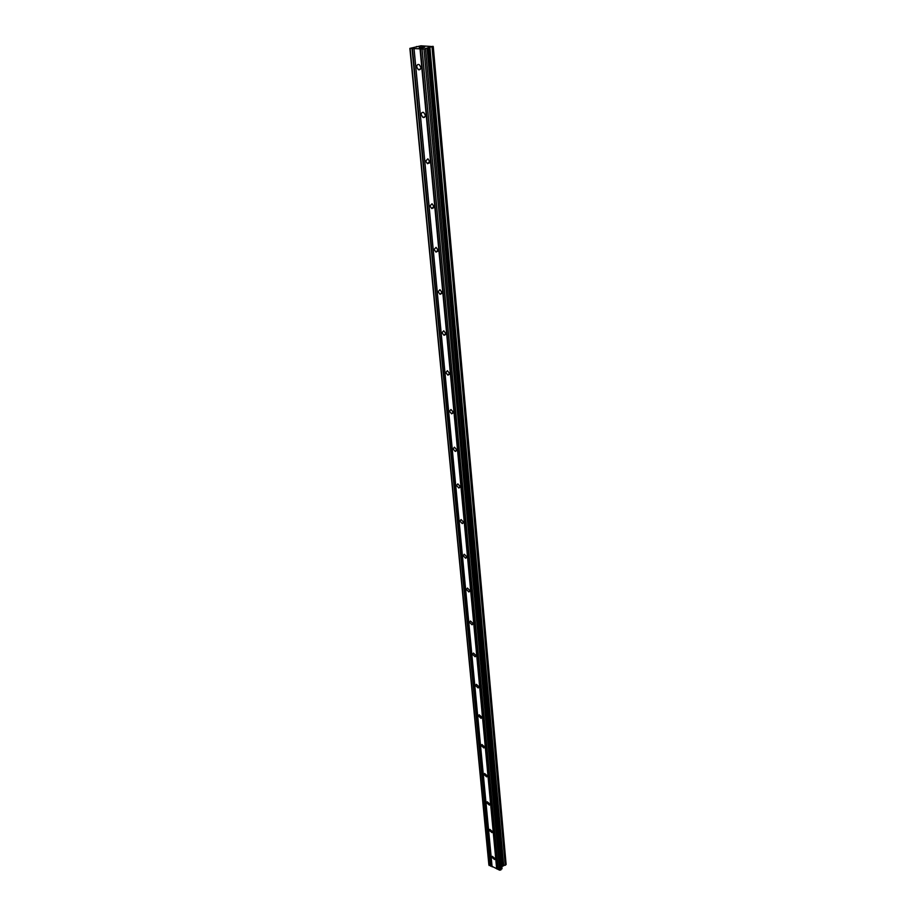 <?xml version="1.0" encoding="UTF-8"?>
<svg xmlns="http://www.w3.org/2000/svg" width="916" height="916" viewBox="0 0 916 916"><rect width="100%" height="100%" fill="white"/><g stroke="black" fill="none" stroke-linecap="round" stroke-linejoin="round"><path stroke-width="1.37" d="M491.858 857.239L492.339 856.334L495.029 858.624L494.56 859.529L491.858 857.239M489.304 830.331L489.82 829.369L492.51 831.682L491.995 832.633L489.304 830.331M486.682 802.771L487.243 801.763L489.923 804.099L489.362 805.095L486.682 802.771M483.991 774.535L484.61 773.482L487.266 775.829L486.659 776.883L483.991 774.535M481.244 745.601L481.919 744.49L484.553 746.872L483.888 747.971L481.244 745.601M478.427 715.946L479.16 714.778L481.77 717.171L481.037 718.339L478.427 715.946M475.53 685.523L476.331 684.309L478.919 686.725L478.118 687.939L475.53 685.523M472.564 654.333L473.435 653.051L475.988 655.49L475.118 656.772L472.564 654.333M469.519 622.319L470.469 620.979L472.988 623.441L472.038 624.781L469.519 622.319M466.393 589.469L467.423 588.061L469.897 590.545L468.877 591.954L466.393 589.469M463.187 555.737L464.298 554.26L466.736 556.768L465.626 558.245L463.187 555.737M459.889 521.09L461.103 519.544L463.473 522.063L462.271 523.609L459.889 521.09M456.5 485.491L457.817 483.866L460.13 486.407L458.836 488.033L456.5 485.491M453.019 448.897L454.439 447.203L456.695 449.756L455.286 451.451L453.019 448.897M449.447 411.261L450.97 409.498L453.168 412.074L451.645 413.837L449.447 411.261M445.76 372.56L447.409 370.705L449.527 373.304L447.901 375.148L445.76 372.56M441.97 332.726L443.733 330.79L445.794 333.401L444.042 335.325L441.97 332.726M438.077 291.712L439.955 289.708L441.936 292.319L440.069 294.322L438.077 291.712M434.058 249.473L436.062 247.377L437.974 249.999L435.982 252.095L434.058 249.473M429.913 205.951L432.043 203.764L433.886 206.386L431.768 208.573L429.913 205.951M425.654 161.079L427.898 158.8L429.661 161.434L427.429 163.701L425.654 161.079M421.245 114.798C421.291 112.851 422.081 112.061 423.627 112.428L425.322 115.061C425.276 117.008 424.486 117.798 422.952 117.431L421.245 114.798M416.711 67.04C416.757 64.967 417.593 64.143 419.207 64.578L420.833 67.212C420.776 69.284 419.94 70.108 418.337 69.685L416.711 67.04M422.539 47.094L419.471 47.575M420.375 47.311L421.074 47.334M420.742 47.609L419.196 47.609M423.055 47.266L424.497 47.22M424.68 47.208L421.497 47.678M423.272 47.689L421.933 47.655M433.016 46.292L423.982 49.017L409.876 48.388L420.959 45.8L433.039 46.59M416.585 46.487L416.723 47.082M409.876 48.388L488.869 864.784L499.678 870.2L502.014 868.631L427.303 48.319L502.014 868.631M501.831 866.65L506.09 864.452M420.41 48.846L496.941 868.815M420.032 48.892L496.667 868.872M422.024 48.903L498.167 869.353M422.07 48.96L498.212 869.559M423.982 49.017L499.678 870.2M425.539 48.857L500.812 870.051M428.276 47.403L502.529 865.918M428.837 47.3L502.93 865.712M429.73 47.208L503.582 865.597M432.26 46.922L505.426 865.254M410.139 48.594L489.121 865.54M412.028 48.651L490.564 866.17M412.429 48.617L490.85 866.124M414.021 48.663L492.075 866.662M414.055 48.72L492.11 866.857M427.119 48.399L501.899 868.929M429.89 47.174L503.697 865.551M432.009 46.945L505.243 865.288M433.234 46.636L506.101 864.567M440.081 294.322L441.775 293.464M418.337 69.685L420.467 69.032M422.952 117.431L425.013 116.721M427.429 163.701L429.409 162.945M431.768 208.573L433.657 207.772M435.982 252.095L437.779 251.259M444.042 335.325L445.657 334.455M447.901 375.148L449.413 374.278M451.645 413.837L453.065 412.979M455.286 451.451L456.603 450.615M458.882 487.999L460.05 487.209M462.271 523.609L463.404 522.818M465.626 558.245L466.656 557.466M468.877 591.954L469.828 591.209M472.038 624.781L472.919 624.082M475.118 656.772L475.931 656.096M478.118 687.939L478.862 687.309M481.037 718.339L481.713 717.732M483.888 747.971L484.507 747.41M433.268 46.613L506.124 864.509"/></g></svg>
